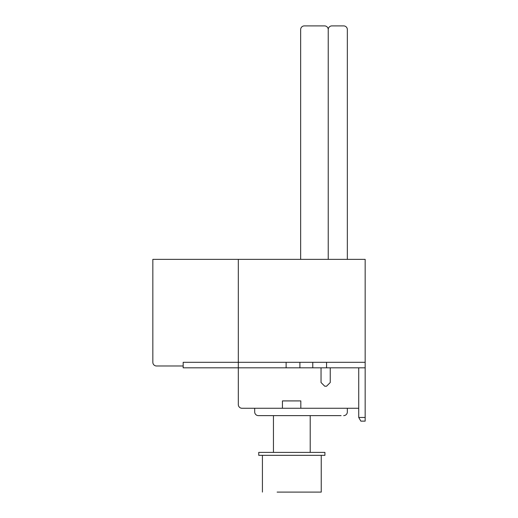 <?xml version="1.0" encoding="UTF-8"?>
<svg xmlns="http://www.w3.org/2000/svg" width="518" height="518" viewBox="0 0 518 518"><rect width="100%" height="100%" fill="white"/><g stroke="black" fill="none" stroke-linecap="round" stroke-linejoin="round"><path stroke-width="0.78" d="M277.124 492.1L321.244 492.1L277.124 492.1M324.922 452.395L324.922 455.335L324.922 452.395L324.922 455.335L258.741 455.335L262.419 455.335L258.741 455.335L258.741 452.395L258.741 455.335L258.741 452.395L324.922 452.395L324.922 455.335L291.828 455.335M282.439 400.913L282.439 408.262L300.822 408.262L300.822 400.913L282.439 400.913L300.822 400.913M299.903 362.309L299.903 367.819L286.117 367.819L286.117 362.309L326.56 362.309L326.56 367.819L365.164 367.819L365.164 421.134L360.852 421.134L358.728 417.456L358.728 367.819M326.56 367.819L299.903 367.819M286.117 367.819L183.171 367.819L183.171 362.309L238.319 362.309L238.319 404.59A3.678 3.678 0 0 0 241.997 408.262L282.439 408.262M321.043 367.819L321.043 382.53L324.721 386.201L326.56 386.201L330.238 382.53L330.238 367.819M286.117 362.309L238.319 362.309L238.319 259.363L152.836 259.363L152.836 362.309A3.678 3.678 0 0 0 156.514 365.986L183.171 365.986M326.56 362.309L365.164 362.309L365.164 367.819M365.164 362.309L365.164 259.363L238.319 259.363M358.728 408.262L300.822 408.262M360.852 421.134L365.164 421.134L360.852 421.134L358.728 417.456L360.852 421.134L358.728 417.456L360.852 421.134L358.728 417.456L365.164 417.456M244.755 408.262L241.997 408.262L244.755 408.262M310.211 415.624L310.211 452.395L310.211 415.624L328.962 415.624M347.345 259.363L347.345 29.578A3.678 3.678 0 0 0 343.674 25.9L331.909 25.9A3.678 3.678 0 0 0 328.231 29.578L328.231 259.363L328.231 29.578A3.678 3.678 0 0 0 324.553 25.9L304.331 25.9A3.678 3.678 0 0 0 300.654 29.578L300.654 259.363M341.097 415.624A3.678 3.678 0 0 0 341.103 415.624L258.372 415.624A3.678 3.678 0 0 1 254.694 411.946L254.694 408.262L254.694 411.946A3.678 3.678 0 0 0 258.372 415.624L273.446 415.624L273.446 452.395L273.446 415.624M347.345 411.946L347.345 408.262L347.345 411.946A3.678 3.678 0 0 1 343.674 415.624M343.674 25.9L331.909 25.9L343.674 25.9M312.768 362.309L312.768 367.819M321.244 455.335L321.244 492.1L321.244 455.335M262.419 455.335L262.419 492.1"/></g></svg>
